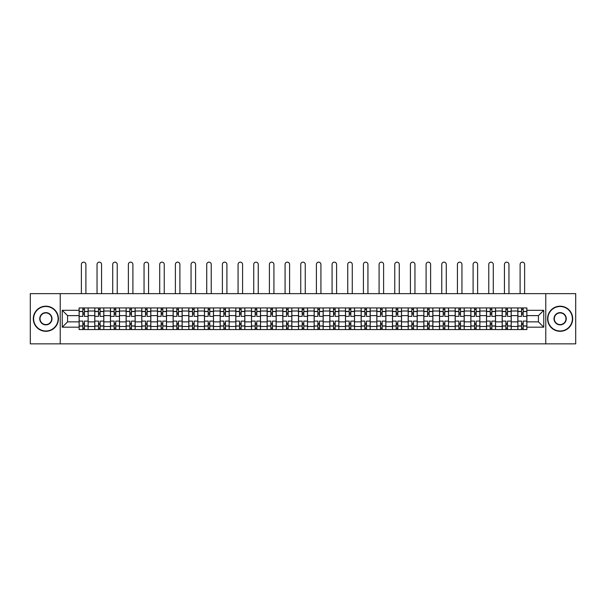<?xml version="1.0" encoding="UTF-8"?>
<svg xmlns="http://www.w3.org/2000/svg" width="606" height="606" viewBox="0 0 606 606"><rect width="100%" height="100%" fill="white"/><g stroke="black" fill="none" stroke-linecap="round" stroke-linejoin="round"><path stroke-width="0.91" d="M545.771 343.852L575.7 343.852L575.7 293.637L30.3 293.637L30.3 343.852L545.771 343.852L545.771 293.637M94.786 329.543L94.786 311.007L88.158 311.007L88.158 329.543M88.158 311.007L88.158 307.946M94.786 311.007L94.786 307.946M103.823 307.946L103.823 329.543M110.451 329.543L110.451 307.946M119.496 307.946L119.496 329.543M126.124 329.543L126.124 307.946M135.161 307.946L135.161 329.543M141.789 329.543L141.789 307.946M150.833 307.946L150.833 329.543M157.462 329.543L157.462 307.946M166.499 307.946L166.499 329.543M173.127 329.543L173.127 307.946M182.171 307.946L182.171 329.543M188.799 329.543L188.799 307.946M197.836 307.946L197.836 329.543M204.464 329.543L204.464 307.946M213.509 307.946L213.509 329.543M220.137 329.543L220.137 307.946M229.174 307.946L229.174 329.543M235.802 329.543L235.802 307.946M244.847 307.946L244.847 329.543M251.475 329.543L251.475 307.946M260.512 307.946L260.512 329.543M267.14 329.543L267.14 307.946M276.185 307.946L276.185 329.543M282.813 329.543L282.813 307.946M291.85 307.946L291.85 329.543M298.478 329.543L298.478 307.946M307.522 307.946L307.522 329.543M314.15 329.543L314.15 307.946M323.187 307.946L323.187 329.543M329.815 329.543L329.815 307.946M338.86 307.946L338.86 329.543M345.488 329.543L345.488 307.946M354.525 307.946L354.525 329.543M361.153 329.543L361.153 307.946M370.198 307.946L370.198 329.543M376.826 329.543L376.826 307.946M385.863 307.946L385.863 329.543M392.491 329.543L392.491 307.946M401.536 307.946L401.536 329.543M408.164 329.543L408.164 307.946M417.201 307.946L417.201 329.543M423.829 329.543L423.829 307.946M432.873 307.946L432.873 329.543M439.502 329.543L439.502 307.946M448.538 307.946L448.538 329.543M455.167 329.543L455.167 307.946M464.211 307.946L464.211 329.543M470.839 329.543L470.839 307.946M479.876 307.946L479.876 329.543M486.504 329.543L486.504 307.946M495.549 307.946L495.549 329.543M502.177 329.543L502.177 307.946M511.214 307.946L511.214 329.543M517.842 329.543L517.842 307.946M517.842 321.862L511.214 321.862M502.177 321.862L495.549 321.862M486.504 321.862L479.876 321.862M470.839 321.862L464.211 321.862M455.167 321.862L448.538 321.862M439.502 321.862L432.873 321.862M423.829 321.862L417.201 321.862M408.164 321.862L401.536 321.862M392.491 321.862L385.863 321.862M376.826 321.862L370.198 321.862M361.153 321.862L354.525 321.862M345.488 321.862L338.86 321.862M329.815 321.862L323.187 321.862M314.15 321.862L307.522 321.862M298.478 321.862L291.85 321.862M282.813 321.862L276.185 321.862M267.14 321.862L260.512 321.862M251.475 321.862L244.847 321.862M235.802 321.862L229.174 321.862M220.137 321.862L213.509 321.862M204.464 321.862L197.836 321.862M188.799 321.862L182.171 321.862M173.127 321.862L166.499 321.862M157.462 321.862L150.833 321.862M141.789 321.862L135.161 321.862M126.124 321.862L119.496 321.862M110.451 321.862L103.823 321.862M94.786 321.862L88.158 321.862M517.842 315.628L511.214 315.628M502.177 315.628L495.549 315.628M486.504 315.628L479.876 315.628M470.839 315.628L464.211 315.628M455.167 315.628L448.538 315.628M439.502 315.628L432.873 315.628M423.829 315.628L417.201 315.628M408.164 315.628L401.536 315.628M392.491 315.628L385.863 315.628M376.826 315.628L370.198 315.628M361.153 315.628L354.525 315.628M345.488 315.628L338.86 315.628M329.815 315.628L323.187 315.628M314.15 315.628L307.522 315.628M298.478 315.628L291.85 315.628M282.813 315.628L276.185 315.628M267.14 315.628L260.512 315.628M251.475 315.628L244.847 315.628M235.802 315.628L229.174 315.628M220.137 315.628L213.509 315.628M204.464 315.628L197.836 315.628M188.799 315.628L182.171 315.628M173.127 315.628L166.499 315.628M157.462 315.628L150.833 315.628M141.789 315.628L135.161 315.628M126.124 315.628L119.496 315.628M110.451 315.628L103.823 315.628M94.786 315.628L88.158 315.628M67.561 321.862L79.113 321.862L79.113 315.628L67.561 315.628L67.561 321.862L62.244 327.179L62.244 310.31L79.113 310.31L79.113 315.628M526.887 315.628L526.887 321.862L538.439 321.862L538.439 315.628L526.887 315.628L526.887 307.946L79.113 307.946L79.113 310.31M526.887 310.31L543.756 310.31L543.756 327.179L526.887 327.179L526.887 321.862M79.113 321.862L79.113 329.543L526.887 329.543L526.887 327.179M79.113 327.179L62.244 327.179M60.229 343.852L60.229 293.637M84.439 328.035L82.833 328.035M82.833 309.454L84.439 309.454M100.104 328.035L98.498 328.035M98.498 309.454L100.104 309.454M115.776 328.035L114.17 328.035M114.17 309.454L115.776 309.454M131.441 328.035L129.835 328.035M129.835 309.454L131.441 309.454M147.114 328.035L145.508 328.035M145.508 309.454L147.114 309.454M162.787 328.035L161.173 328.035M161.173 309.454L162.787 309.454M178.452 328.035L176.846 328.035M176.846 309.454L178.452 309.454M194.125 328.035L192.511 328.035M192.511 309.454L194.125 309.454M209.79 328.035L208.184 328.035M208.184 309.454L209.79 309.454M225.462 328.035L223.849 328.035M223.849 309.454L225.462 309.454M241.127 328.035L239.521 328.035M239.521 309.454L241.127 309.454M256.8 328.035L255.187 328.035M255.187 309.454L256.8 309.454M272.465 328.035L270.859 328.035M270.859 309.454L272.465 309.454M288.138 328.035L286.524 328.035M286.524 309.454L288.138 309.454M303.803 328.035L302.197 328.035M302.197 309.454L303.803 309.454M319.476 328.035L317.862 328.035M317.862 309.454L319.476 309.454M335.141 328.035L333.535 328.035M333.535 309.454L335.141 309.454M350.813 328.035L349.2 328.035M349.2 309.454L350.813 309.454M366.478 328.035L364.873 328.035M364.873 309.454L366.478 309.454M382.151 328.035L380.538 328.035M380.538 309.454L382.151 309.454M397.816 328.035L396.21 328.035M396.21 309.454L397.816 309.454M413.489 328.035L411.875 328.035M411.875 309.454L413.489 309.454M429.154 328.035L427.548 328.035M427.548 309.454L429.154 309.454M444.827 328.035L443.213 328.035M443.213 309.454L444.827 309.454M460.492 328.035L458.886 328.035M458.886 309.454L460.492 309.454M476.164 328.035L474.559 328.035M474.559 309.454L476.164 309.454M491.83 328.035L490.224 328.035M490.224 309.454L491.83 309.454M507.502 328.035L505.896 328.035M505.896 309.454L507.502 309.454M523.167 328.035L521.561 328.035M521.561 309.454L523.167 309.454M62.244 310.31L67.561 315.628M538.439 321.862L543.756 327.179M538.439 315.628L543.756 310.31M88.105 329.543L88.105 316.385L84.439 316.385L84.439 307.946M82.833 307.946L82.833 316.385L79.166 316.385L79.166 307.946M85.893 293.637L85.893 264.405A2.257 2.257 0 0 0 83.636 262.148A2.257 2.257 0 0 0 81.378 264.405L81.378 293.637M88.105 316.385L88.105 307.946M79.166 329.543L79.166 321.104L82.833 321.104L82.833 329.543M84.439 329.543L84.439 321.104L88.105 321.104M82.833 314.173L84.439 314.173M79.166 321.104L79.166 316.385M84.439 323.316L82.833 323.316M84.439 328.232L82.833 328.232M82.833 324.619L84.439 324.619M84.439 312.87L82.833 312.87M82.833 309.249L84.439 309.249M103.77 329.543L103.77 316.385L100.104 316.385L100.104 307.946M98.498 307.946L98.498 316.385L94.831 316.385L94.831 307.946M101.566 293.637L101.566 264.405A2.257 2.257 0 0 0 99.301 262.148A2.257 2.257 0 0 0 97.043 264.405L97.043 293.637M103.77 316.385L103.77 307.946M94.831 329.543L94.831 321.104L98.498 321.104L98.498 329.543M100.104 329.543L100.104 321.104L103.77 321.104M98.498 314.173L100.104 314.173M94.831 321.104L94.831 316.385M100.104 323.316L98.498 323.316M100.104 328.232L98.498 328.232M98.498 324.619L100.104 324.619M100.104 312.87L98.498 312.87M98.498 309.249L100.104 309.249M119.443 329.543L119.443 316.385L115.776 316.385L115.776 307.946M114.17 307.946L114.17 316.385L110.504 316.385L110.504 307.946M117.231 293.637L117.231 264.405A2.257 2.257 0 0 0 114.973 262.148A2.257 2.257 0 0 0 112.716 264.405L112.716 293.637M119.443 316.385L119.443 307.946M110.504 329.543L110.504 321.104L114.17 321.104L114.17 329.543M115.776 329.543L115.776 321.104L119.443 321.104M114.17 314.173L115.776 314.173M110.504 321.104L110.504 316.385M115.776 323.316L114.17 323.316M115.776 328.232L114.17 328.232M114.17 324.619L115.776 324.619M115.776 312.87L114.17 312.87M114.17 309.249L115.776 309.249M135.108 329.543L135.108 316.385L131.441 316.385L131.441 307.946M129.835 307.946L129.835 316.385L126.169 316.385L126.169 307.946M132.903 293.637L132.903 264.405A2.257 2.257 0 0 0 130.638 262.148A2.257 2.257 0 0 0 128.381 264.405L128.381 293.637M135.108 316.385L135.108 307.946M126.169 329.543L126.169 321.104L129.835 321.104L129.835 329.543M131.441 329.543L131.441 321.104L135.108 321.104M129.835 314.173L131.441 314.173M126.169 321.104L126.169 316.385M131.441 323.316L129.835 323.316M131.441 328.232L129.835 328.232M129.835 324.619L131.441 324.619M131.441 312.87L129.835 312.87M129.835 309.249L131.441 309.249M150.78 329.543L150.78 316.385L147.114 316.385L147.114 307.946M145.508 307.946L145.508 316.385L141.842 316.385L141.842 307.946M148.568 293.637L148.568 264.405A2.257 2.257 0 0 0 146.311 262.148A2.257 2.257 0 0 0 144.054 264.405L144.054 293.637M150.78 316.385L150.78 307.946M141.842 329.543L141.842 321.104L145.508 321.104L145.508 329.543M147.114 329.543L147.114 321.104L150.78 321.104M145.508 314.173L147.114 314.173M141.842 321.104L141.842 316.385M147.114 323.316L145.508 323.316M147.114 328.232L145.508 328.232M145.508 324.619L147.114 324.619M147.114 312.87L145.508 312.87M145.508 309.249L147.114 309.249M166.445 329.543L166.445 316.385L162.787 316.385L162.787 307.946M161.173 307.946L161.173 316.385L157.507 316.385L157.507 307.946M164.241 293.637L164.241 264.405A2.257 2.257 0 0 0 161.976 262.148A2.257 2.257 0 0 0 159.719 264.405L159.719 293.637M166.445 316.385L166.445 307.946M157.507 329.543L157.507 321.104L161.173 321.104L161.173 329.543M162.787 329.543L162.787 321.104L166.445 321.104M161.173 314.173L162.787 314.173M157.507 321.104L157.507 316.385M162.787 323.316L161.173 323.316M162.787 328.232L161.173 328.232M161.173 324.619L162.787 324.619M162.787 312.87L161.173 312.87M161.173 309.249L162.787 309.249M45.867 330.997A12.256 12.256 0 0 0 58.123 318.741A12.256 12.256 0 0 0 45.867 306.492A12.256 12.256 0 0 0 33.618 318.741A12.256 12.256 0 0 0 45.867 330.997M45.867 306.189A12.552 12.552 0 0 1 58.426 318.741A12.552 12.552 0 0 1 45.867 331.3A12.552 12.552 0 0 1 33.315 318.741A12.552 12.552 0 0 1 45.867 306.189M45.867 324.869A6.128 6.128 0 0 1 39.738 318.741A6.128 6.128 0 0 1 45.867 312.62A6.128 6.128 0 0 1 51.995 318.741A6.128 6.128 0 0 1 45.867 324.869M45.867 312.916A5.825 5.825 0 0 0 40.041 318.741A5.825 5.825 0 0 0 45.867 324.574A5.825 5.825 0 0 0 51.692 318.741A5.825 5.825 0 0 0 45.867 312.916M560.133 330.997A12.256 12.256 0 0 0 572.382 318.741A12.256 12.256 0 0 0 560.133 306.492A12.256 12.256 0 0 0 547.877 318.741A12.256 12.256 0 0 0 560.133 330.997M560.133 306.189A12.552 12.552 0 0 1 572.685 318.741A12.552 12.552 0 0 1 560.133 331.3A12.552 12.552 0 0 1 547.574 318.741A12.552 12.552 0 0 1 560.133 306.189M560.133 324.869A6.128 6.128 0 0 1 554.005 318.741A6.128 6.128 0 0 1 560.133 312.62A6.128 6.128 0 0 1 566.262 318.741A6.128 6.128 0 0 1 560.133 324.869M560.133 312.916A5.825 5.825 0 0 0 554.308 318.741A5.825 5.825 0 0 0 560.133 324.574A5.825 5.825 0 0 0 565.959 318.741A5.825 5.825 0 0 0 560.133 312.916M182.118 329.543L182.118 316.385L178.452 316.385L178.452 307.946M176.846 307.946L176.846 316.385L173.18 316.385L173.18 307.946M179.906 293.637L179.906 264.405A2.257 2.257 0 0 0 177.649 262.148A2.257 2.257 0 0 0 175.392 264.405L175.392 293.637M182.118 316.385L182.118 307.946M173.18 329.543L173.18 321.104L176.846 321.104L176.846 329.543M178.452 329.543L178.452 321.104L182.118 321.104M176.846 314.173L178.452 314.173M173.18 321.104L173.18 316.385M178.452 323.316L176.846 323.316M178.452 328.232L176.846 328.232M176.846 324.619L178.452 324.619M178.452 312.87L176.846 312.87M176.846 309.249L178.452 309.249M197.783 329.543L197.783 316.385L194.125 316.385L194.125 307.946M192.511 307.946L192.511 316.385L188.845 316.385L188.845 307.946M195.579 293.637L195.579 264.405A2.257 2.257 0 0 0 193.314 262.148A2.257 2.257 0 0 0 191.057 264.405L191.057 293.637M197.783 316.385L197.783 307.946M188.845 329.543L188.845 321.104L192.511 321.104L192.511 329.543M194.125 329.543L194.125 321.104L197.783 321.104M192.511 314.173L194.125 314.173M188.845 321.104L188.845 316.385M194.125 323.316L192.511 323.316M194.125 328.232L192.511 328.232M192.511 324.619L194.125 324.619M194.125 312.87L192.511 312.87M192.511 309.249L194.125 309.249M213.456 329.543L213.456 316.385L209.79 316.385L209.79 307.946M208.184 307.946L208.184 316.385L204.517 316.385L204.517 307.946M211.244 293.637L211.244 264.405A2.257 2.257 0 0 0 208.987 262.148A2.257 2.257 0 0 0 206.729 264.405L206.729 293.637M213.456 316.385L213.456 307.946M204.517 329.543L204.517 321.104L208.184 321.104L208.184 329.543M209.79 329.543L209.79 321.104L213.456 321.104M208.184 314.173L209.79 314.173M204.517 321.104L204.517 316.385M209.79 323.316L208.184 323.316M209.79 328.232L208.184 328.232M208.184 324.619L209.79 324.619M209.79 312.87L208.184 312.87M208.184 309.249L209.79 309.249M229.129 329.543L229.129 316.385L225.462 316.385L225.462 307.946M223.849 307.946L223.849 316.385L220.183 316.385L220.183 307.946M226.917 293.637L226.917 264.405A2.257 2.257 0 0 0 224.652 262.148A2.257 2.257 0 0 0 222.394 264.405L222.394 293.637M229.129 316.385L229.129 307.946M220.183 329.543L220.183 321.104L223.849 321.104L223.849 329.543M225.462 329.543L225.462 321.104L229.129 321.104M223.849 314.173L225.462 314.173M220.183 321.104L220.183 316.385M225.462 323.316L223.849 323.316M225.462 328.232L223.849 328.232M223.849 324.619L225.462 324.619M225.462 312.87L223.849 312.87M223.849 309.249L225.462 309.249M244.794 329.543L244.794 316.385L241.127 316.385L241.127 307.946M239.521 307.946L239.521 316.385L235.855 316.385L235.855 307.946M242.582 293.637L242.582 264.405A2.257 2.257 0 0 0 240.324 262.148A2.257 2.257 0 0 0 238.067 264.405L238.067 293.637M244.794 316.385L244.794 307.946M235.855 329.543L235.855 321.104L239.521 321.104L239.521 329.543M241.127 329.543L241.127 321.104L244.794 321.104M239.521 314.173L241.127 314.173M235.855 321.104L235.855 316.385M241.127 323.316L239.521 323.316M241.127 328.232L239.521 328.232M239.521 324.619L241.127 324.619M241.127 312.87L239.521 312.87M239.521 309.249L241.127 309.249M260.466 329.543L260.466 316.385L256.8 316.385L256.8 307.946M255.187 307.946L255.187 316.385L251.52 316.385L251.52 307.946M258.254 293.637L258.254 264.405A2.257 2.257 0 0 0 255.99 262.148A2.257 2.257 0 0 0 253.732 264.405L253.732 293.637M260.466 316.385L260.466 307.946M251.52 329.543L251.52 321.104L255.187 321.104L255.187 329.543M256.8 329.543L256.8 321.104L260.466 321.104M255.187 314.173L256.8 314.173M251.52 321.104L251.52 316.385M256.8 323.316L255.187 323.316M256.8 328.232L255.187 328.232M255.187 324.619L256.8 324.619M256.8 312.87L255.187 312.87M255.187 309.249L256.8 309.249M276.131 329.543L276.131 316.385L272.465 316.385L272.465 307.946M270.859 307.946L270.859 316.385L267.193 316.385L267.193 307.946M273.92 293.637L273.92 264.405A2.257 2.257 0 0 0 271.662 262.148A2.257 2.257 0 0 0 269.405 264.405L269.405 293.637M276.131 316.385L276.131 307.946M267.193 329.543L267.193 321.104L270.859 321.104L270.859 329.543M272.465 329.543L272.465 321.104L276.131 321.104M270.859 314.173L272.465 314.173M267.193 321.104L267.193 316.385M272.465 323.316L270.859 323.316M272.465 328.232L270.859 328.232M270.859 324.619L272.465 324.619M272.465 312.87L270.859 312.87M270.859 309.249L272.465 309.249M291.804 329.543L291.804 316.385L288.138 316.385L288.138 307.946M286.524 307.946L286.524 316.385L282.858 316.385L282.858 307.946M289.592 293.637L289.592 264.405A2.257 2.257 0 0 0 287.327 262.148A2.257 2.257 0 0 0 285.07 264.405L285.07 293.637M291.804 316.385L291.804 307.946M282.858 329.543L282.858 321.104L286.524 321.104L286.524 329.543M288.138 329.543L288.138 321.104L291.804 321.104M286.524 314.173L288.138 314.173M282.858 321.104L282.858 316.385M288.138 323.316L286.524 323.316M288.138 328.232L286.524 328.232M286.524 324.619L288.138 324.619M288.138 312.87L286.524 312.87M286.524 309.249L288.138 309.249M307.469 329.543L307.469 316.385L303.803 316.385L303.803 307.946M302.197 307.946L302.197 316.385L298.531 316.385L298.531 307.946M305.257 293.637L305.257 264.405A2.257 2.257 0 0 0 303 262.148A2.257 2.257 0 0 0 300.743 264.405L300.743 293.637M307.469 316.385L307.469 307.946M298.531 329.543L298.531 321.104L302.197 321.104L302.197 329.543M303.803 329.543L303.803 321.104L307.469 321.104M302.197 314.173L303.803 314.173M298.531 321.104L298.531 316.385M303.803 323.316L302.197 323.316M303.803 328.232L302.197 328.232M302.197 324.619L303.803 324.619M303.803 312.87L302.197 312.87M302.197 309.249L303.803 309.249M323.142 329.543L323.142 316.385L319.476 316.385L319.476 307.946M317.862 307.946L317.862 316.385L314.196 316.385L314.196 307.946M320.93 293.637L320.93 264.405A2.257 2.257 0 0 0 318.673 262.148A2.257 2.257 0 0 0 316.408 264.405L316.408 293.637M323.142 316.385L323.142 307.946M314.196 329.543L314.196 321.104L317.862 321.104L317.862 329.543M319.476 329.543L319.476 321.104L323.142 321.104M317.862 314.173L319.476 314.173M314.196 321.104L314.196 316.385M319.476 323.316L317.862 323.316M319.476 328.232L317.862 328.232M317.862 324.619L319.476 324.619M319.476 312.87L317.862 312.87M317.862 309.249L319.476 309.249M338.807 329.543L338.807 316.385L335.141 316.385L335.141 307.946M333.535 307.946L333.535 316.385L329.869 316.385L329.869 307.946M336.595 293.637L336.595 264.405A2.257 2.257 0 0 0 334.338 262.148A2.257 2.257 0 0 0 332.08 264.405L332.08 293.637M338.807 316.385L338.807 307.946M329.869 329.543L329.869 321.104L333.535 321.104L333.535 329.543M335.141 329.543L335.141 321.104L338.807 321.104M333.535 314.173L335.141 314.173M329.869 321.104L329.869 316.385M335.141 323.316L333.535 323.316M335.141 328.232L333.535 328.232M333.535 324.619L335.141 324.619M335.141 312.87L333.535 312.87M333.535 309.249L335.141 309.249M354.48 329.543L354.48 316.385L350.813 316.385L350.813 307.946M349.2 307.946L349.2 316.385L345.534 316.385L345.534 307.946M352.268 293.637L352.268 264.405A2.257 2.257 0 0 0 350.01 262.148A2.257 2.257 0 0 0 347.746 264.405L347.746 293.637M354.48 316.385L354.48 307.946M345.534 329.543L345.534 321.104L349.2 321.104L349.2 329.543M350.813 329.543L350.813 321.104L354.48 321.104M349.2 314.173L350.813 314.173M345.534 321.104L345.534 316.385M350.813 323.316L349.2 323.316M350.813 328.232L349.2 328.232M349.2 324.619L350.813 324.619M350.813 312.87L349.2 312.87M349.2 309.249L350.813 309.249M370.145 329.543L370.145 316.385L366.478 316.385L366.478 307.946M364.873 307.946L364.873 316.385L361.206 316.385L361.206 307.946M367.933 293.637L367.933 264.405A2.257 2.257 0 0 0 365.676 262.148A2.257 2.257 0 0 0 363.418 264.405L363.418 293.637M370.145 316.385L370.145 307.946M361.206 329.543L361.206 321.104L364.873 321.104L364.873 329.543M366.478 329.543L366.478 321.104L370.145 321.104M364.873 314.173L366.478 314.173M361.206 321.104L361.206 316.385M366.478 323.316L364.873 323.316M366.478 328.232L364.873 328.232M364.873 324.619L366.478 324.619M366.478 312.87L364.873 312.87M364.873 309.249L366.478 309.249M385.817 329.543L385.817 316.385L382.151 316.385L382.151 307.946M380.538 307.946L380.538 316.385L376.871 316.385L376.871 307.946M383.606 293.637L383.606 264.405A2.257 2.257 0 0 0 381.348 262.148A2.257 2.257 0 0 0 379.083 264.405L379.083 293.637M385.817 316.385L385.817 307.946M376.871 329.543L376.871 321.104L380.538 321.104L380.538 329.543M382.151 329.543L382.151 321.104L385.817 321.104M380.538 314.173L382.151 314.173M376.871 321.104L376.871 316.385M382.151 323.316L380.538 323.316M382.151 328.232L380.538 328.232M380.538 324.619L382.151 324.619M382.151 312.87L380.538 312.87M380.538 309.249L382.151 309.249M401.483 329.543L401.483 316.385L397.816 316.385L397.816 307.946M396.21 307.946L396.21 316.385L392.544 316.385L392.544 307.946M399.271 293.637L399.271 264.405A2.257 2.257 0 0 0 397.013 262.148A2.257 2.257 0 0 0 394.756 264.405L394.756 293.637M401.483 316.385L401.483 307.946M392.544 329.543L392.544 321.104L396.21 321.104L396.21 329.543M397.816 329.543L397.816 321.104L401.483 321.104M396.21 314.173L397.816 314.173M392.544 321.104L392.544 316.385M397.816 323.316L396.21 323.316M397.816 328.232L396.21 328.232M396.21 324.619L397.816 324.619M397.816 312.87L396.21 312.87M396.21 309.249L397.816 309.249M417.155 329.543L417.155 316.385L413.489 316.385L413.489 307.946M411.875 307.946L411.875 316.385L408.217 316.385L408.217 307.946M414.943 293.637L414.943 264.405A2.257 2.257 0 0 0 412.686 262.148A2.257 2.257 0 0 0 410.421 264.405L410.421 293.637M417.155 316.385L417.155 307.946M408.217 329.543L408.217 321.104L411.875 321.104L411.875 329.543M413.489 329.543L413.489 321.104L417.155 321.104M411.875 314.173L413.489 314.173M408.217 321.104L408.217 316.385M413.489 323.316L411.875 323.316M413.489 328.232L411.875 328.232M411.875 324.619L413.489 324.619M413.489 312.87L411.875 312.87M411.875 309.249L413.489 309.249M432.82 329.543L432.82 316.385L429.154 316.385L429.154 307.946M427.548 307.946L427.548 316.385L423.882 316.385L423.882 307.946M430.608 293.637L430.608 264.405A2.257 2.257 0 0 0 428.351 262.148A2.257 2.257 0 0 0 426.094 264.405L426.094 293.637M432.82 316.385L432.82 307.946M423.882 329.543L423.882 321.104L427.548 321.104L427.548 329.543M429.154 329.543L429.154 321.104L432.82 321.104M427.548 314.173L429.154 314.173M423.882 321.104L423.882 316.385M429.154 323.316L427.548 323.316M429.154 328.232L427.548 328.232M427.548 324.619L429.154 324.619M429.154 312.87L427.548 312.87M427.548 309.249L429.154 309.249M448.493 329.543L448.493 316.385L444.827 316.385L444.827 307.946M443.213 307.946L443.213 316.385L439.555 316.385L439.555 307.946M446.281 293.637L446.281 264.405A2.257 2.257 0 0 0 444.024 262.148A2.257 2.257 0 0 0 441.759 264.405L441.759 293.637M448.493 316.385L448.493 307.946M439.555 329.543L439.555 321.104L443.213 321.104L443.213 329.543M444.827 329.543L444.827 321.104L448.493 321.104M443.213 314.173L444.827 314.173M439.555 321.104L439.555 316.385M444.827 323.316L443.213 323.316M444.827 328.232L443.213 328.232M443.213 324.619L444.827 324.619M444.827 312.87L443.213 312.87M443.213 309.249L444.827 309.249M464.158 329.543L464.158 316.385L460.492 316.385L460.492 307.946M458.886 307.946L458.886 316.385L455.22 316.385L455.22 307.946M461.946 293.637L461.946 264.405A2.257 2.257 0 0 0 459.689 262.148A2.257 2.257 0 0 0 457.432 264.405L457.432 293.637M464.158 316.385L464.158 307.946M455.22 329.543L455.22 321.104L458.886 321.104L458.886 329.543M460.492 329.543L460.492 321.104L464.158 321.104M458.886 314.173L460.492 314.173M455.22 321.104L455.22 316.385M460.492 323.316L458.886 323.316M460.492 328.232L458.886 328.232M458.886 324.619L460.492 324.619M460.492 312.87L458.886 312.87M458.886 309.249L460.492 309.249M479.831 329.543L479.831 316.385L476.164 316.385L476.164 307.946M474.559 307.946L474.559 316.385L470.892 316.385L470.892 307.946M477.619 293.637L477.619 264.405A2.257 2.257 0 0 0 475.362 262.148A2.257 2.257 0 0 0 473.097 264.405L473.097 293.637M479.831 316.385L479.831 307.946M470.892 329.543L470.892 321.104L474.559 321.104L474.559 329.543M476.164 329.543L476.164 321.104L479.831 321.104M474.559 314.173L476.164 314.173M470.892 321.104L470.892 316.385M476.164 323.316L474.559 323.316M476.164 328.232L474.559 328.232M474.559 324.619L476.164 324.619M476.164 312.87L474.559 312.87M474.559 309.249L476.164 309.249M495.496 329.543L495.496 316.385L491.83 316.385L491.83 307.946M490.224 307.946L490.224 316.385L486.557 316.385L486.557 307.946M493.284 293.637L493.284 264.405A2.257 2.257 0 0 0 491.027 262.148A2.257 2.257 0 0 0 488.769 264.405L488.769 293.637M495.496 316.385L495.496 307.946M486.557 329.543L486.557 321.104L490.224 321.104L490.224 329.543M491.83 329.543L491.83 321.104L495.496 321.104M490.224 314.173L491.83 314.173M486.557 321.104L486.557 316.385M491.83 323.316L490.224 323.316M491.83 328.232L490.224 328.232M490.224 324.619L491.83 324.619M491.83 312.87L490.224 312.87M490.224 309.249L491.83 309.249M511.169 329.543L511.169 316.385L507.502 316.385L507.502 307.946M505.896 307.946L505.896 316.385L502.23 316.385L502.23 307.946M508.957 293.637L508.957 264.405A2.257 2.257 0 0 0 506.699 262.148A2.257 2.257 0 0 0 504.434 264.405L504.434 293.637M511.169 316.385L511.169 307.946M502.23 329.543L502.23 321.104L505.896 321.104L505.896 329.543M507.502 329.543L507.502 321.104L511.169 321.104M505.896 314.173L507.502 314.173M502.23 321.104L502.23 316.385M507.502 323.316L505.896 323.316M507.502 328.232L505.896 328.232M505.896 324.619L507.502 324.619M507.502 312.87L505.896 312.87M505.896 309.249L507.502 309.249M526.834 329.543L526.834 316.385L523.167 316.385L523.167 307.946M521.561 307.946L521.561 316.385L517.895 316.385L517.895 307.946M524.622 293.637L524.622 264.405A2.257 2.257 0 0 0 522.364 262.148A2.257 2.257 0 0 0 520.107 264.405L520.107 293.637M526.834 316.385L526.834 307.946M517.895 329.543L517.895 321.104L521.561 321.104L521.561 329.543M523.167 329.543L523.167 321.104L526.834 321.104M521.561 314.173L523.167 314.173M517.895 321.104L517.895 316.385M523.167 323.316L521.561 323.316M523.167 328.232L521.561 328.232M521.561 324.619L523.167 324.619M523.167 312.87L521.561 312.87M521.561 309.249L523.167 309.249M502.177 311.007L495.549 311.007M486.504 311.007L479.876 311.007M470.839 311.007L464.211 311.007M455.167 311.007L448.538 311.007M439.502 311.007L432.873 311.007M423.829 311.007L417.201 311.007M408.164 311.007L401.536 311.007M392.491 311.007L385.863 311.007M376.826 311.007L370.198 311.007M361.153 311.007L354.525 311.007M345.488 311.007L338.86 311.007M329.815 311.007L323.187 311.007M314.15 311.007L307.522 311.007M298.478 311.007L291.85 311.007M282.813 311.007L276.185 311.007M267.14 311.007L260.512 311.007M251.475 311.007L244.847 311.007M235.802 311.007L229.174 311.007M220.137 311.007L213.509 311.007M204.464 311.007L197.836 311.007M188.799 311.007L182.171 311.007M173.127 311.007L166.499 311.007M157.462 311.007L150.833 311.007M141.789 311.007L135.161 311.007M126.124 311.007L119.496 311.007M110.451 311.007L103.823 311.007M517.842 311.007L511.214 311.007M502.177 326.475L495.549 326.475M486.504 326.475L479.876 326.475M470.839 326.475L464.211 326.475M455.167 326.475L448.538 326.475M439.502 326.475L432.873 326.475M423.829 326.475L417.201 326.475M408.164 326.475L401.536 326.475M392.491 326.475L385.863 326.475M376.826 326.475L370.198 326.475M361.153 326.475L354.525 326.475M345.488 326.475L338.86 326.475M329.815 326.475L323.187 326.475M314.15 326.475L307.522 326.475M298.478 326.475L291.85 326.475M282.813 326.475L276.185 326.475M267.14 326.475L260.512 326.475M251.475 326.475L244.847 326.475M235.802 326.475L229.174 326.475M220.137 326.475L213.509 326.475M204.464 326.475L197.836 326.475M188.799 326.475L182.171 326.475M173.127 326.475L166.499 326.475M157.462 326.475L150.833 326.475M141.789 326.475L135.161 326.475M126.124 326.475L119.496 326.475M110.451 326.475L103.823 326.475M94.786 326.475L88.158 326.475M517.842 326.475L511.214 326.475M88.105 311.408L84.439 311.408M82.833 311.408L79.166 311.408M82.833 311.545L79.166 311.545M82.833 325.945L79.166 325.945M82.833 326.073L79.166 326.073M88.105 326.073L84.439 326.073M88.105 311.545L84.439 311.545M88.105 325.945L84.439 325.945M103.77 311.408L100.104 311.408M98.498 311.408L94.831 311.408M98.498 311.545L94.831 311.545M98.498 325.945L94.831 325.945M98.498 326.073L94.831 326.073M103.77 326.073L100.104 326.073M103.77 311.545L100.104 311.545M103.77 325.945L100.104 325.945M119.443 311.408L115.776 311.408M114.17 311.408L110.504 311.408M114.17 311.545L110.504 311.545M114.17 325.945L110.504 325.945M114.17 326.073L110.504 326.073M119.443 326.073L115.776 326.073M119.443 311.545L115.776 311.545M119.443 325.945L115.776 325.945M135.108 311.408L131.441 311.408M129.835 311.408L126.169 311.408M129.835 311.545L126.169 311.545M129.835 325.945L126.169 325.945M129.835 326.073L126.169 326.073M135.108 326.073L131.441 326.073M135.108 311.545L131.441 311.545M135.108 325.945L131.441 325.945M150.78 311.408L147.114 311.408M145.508 311.408L141.842 311.408M145.508 311.545L141.842 311.545M145.508 325.945L141.842 325.945M145.508 326.073L141.842 326.073M150.78 326.073L147.114 326.073M150.78 311.545L147.114 311.545M150.78 325.945L147.114 325.945M166.445 311.408L162.787 311.408M161.173 311.408L157.507 311.408M161.173 311.545L157.507 311.545M161.173 325.945L157.507 325.945M161.173 326.073L157.507 326.073M166.445 326.073L162.787 326.073M166.445 311.545L162.787 311.545M166.445 325.945L162.787 325.945M182.118 311.408L178.452 311.408M176.846 311.408L173.18 311.408M176.846 311.545L173.18 311.545M176.846 325.945L173.18 325.945M176.846 326.073L173.18 326.073M182.118 326.073L178.452 326.073M182.118 311.545L178.452 311.545M182.118 325.945L178.452 325.945M197.783 311.408L194.125 311.408M192.511 311.408L188.845 311.408M192.511 311.545L188.845 311.545M192.511 325.945L188.845 325.945M192.511 326.073L188.845 326.073M197.783 326.073L194.125 326.073M197.783 311.545L194.125 311.545M197.783 325.945L194.125 325.945M213.456 311.408L209.79 311.408M208.184 311.408L204.517 311.408M208.184 311.545L204.517 311.545M208.184 325.945L204.517 325.945M208.184 326.073L204.517 326.073M213.456 326.073L209.79 326.073M213.456 311.545L209.79 311.545M213.456 325.945L209.79 325.945M229.129 311.408L225.462 311.408M223.849 311.408L220.183 311.408M223.849 311.545L220.183 311.545M223.849 325.945L220.183 325.945M223.849 326.073L220.183 326.073M229.129 326.073L225.462 326.073M229.129 311.545L225.462 311.545M229.129 325.945L225.462 325.945M244.794 311.408L241.127 311.408M239.521 311.408L235.855 311.408M239.521 311.545L235.855 311.545M239.521 325.945L235.855 325.945M239.521 326.073L235.855 326.073M244.794 326.073L241.127 326.073M244.794 311.545L241.127 311.545M244.794 325.945L241.127 325.945M260.466 311.408L256.8 311.408M255.187 311.408L251.52 311.408M255.187 311.545L251.52 311.545M255.187 325.945L251.52 325.945M255.187 326.073L251.52 326.073M260.466 326.073L256.8 326.073M260.466 311.545L256.8 311.545M260.466 325.945L256.8 325.945M276.131 311.408L272.465 311.408M270.859 311.408L267.193 311.408M270.859 311.545L267.193 311.545M270.859 325.945L267.193 325.945M270.859 326.073L267.193 326.073M276.131 326.073L272.465 326.073M276.131 311.545L272.465 311.545M276.131 325.945L272.465 325.945M291.804 311.408L288.138 311.408M286.524 311.408L282.858 311.408M286.524 311.545L282.858 311.545M286.524 325.945L282.858 325.945M286.524 326.073L282.858 326.073M291.804 326.073L288.138 326.073M291.804 311.545L288.138 311.545M291.804 325.945L288.138 325.945M307.469 311.408L303.803 311.408M302.197 311.408L298.531 311.408M302.197 311.545L298.531 311.545M302.197 325.945L298.531 325.945M302.197 326.073L298.531 326.073M307.469 326.073L303.803 326.073M307.469 311.545L303.803 311.545M307.469 325.945L303.803 325.945M323.142 311.408L319.476 311.408M317.862 311.408L314.196 311.408M317.862 311.545L314.196 311.545M317.862 325.945L314.196 325.945M317.862 326.073L314.196 326.073M323.142 326.073L319.476 326.073M323.142 311.545L319.476 311.545M323.142 325.945L319.476 325.945M338.807 311.408L335.141 311.408M333.535 311.408L329.869 311.408M333.535 311.545L329.869 311.545M333.535 325.945L329.869 325.945M333.535 326.073L329.869 326.073M338.807 326.073L335.141 326.073M338.807 311.545L335.141 311.545M338.807 325.945L335.141 325.945M354.48 311.408L350.813 311.408M349.2 311.408L345.534 311.408M349.2 311.545L345.534 311.545M349.2 325.945L345.534 325.945M349.2 326.073L345.534 326.073M354.48 326.073L350.813 326.073M354.48 311.545L350.813 311.545M354.48 325.945L350.813 325.945M370.145 311.408L366.478 311.408M364.873 311.408L361.206 311.408M364.873 311.545L361.206 311.545M364.873 325.945L361.206 325.945M364.873 326.073L361.206 326.073M370.145 326.073L366.478 326.073M370.145 311.545L366.478 311.545M370.145 325.945L366.478 325.945M385.817 311.408L382.151 311.408M380.538 311.408L376.871 311.408M380.538 311.545L376.871 311.545M380.538 325.945L376.871 325.945M380.538 326.073L376.871 326.073M385.817 326.073L382.151 326.073M385.817 311.545L382.151 311.545M385.817 325.945L382.151 325.945M401.483 311.408L397.816 311.408M396.21 311.408L392.544 311.408M396.21 311.545L392.544 311.545M396.21 325.945L392.544 325.945M396.21 326.073L392.544 326.073M401.483 326.073L397.816 326.073M401.483 311.545L397.816 311.545M401.483 325.945L397.816 325.945M417.155 311.408L413.489 311.408M411.875 311.408L408.217 311.408M411.875 311.545L408.217 311.545M411.875 325.945L408.217 325.945M411.875 326.073L408.217 326.073M417.155 326.073L413.489 326.073M417.155 311.545L413.489 311.545M417.155 325.945L413.489 325.945M432.82 311.408L429.154 311.408M427.548 311.408L423.882 311.408M427.548 311.545L423.882 311.545M427.548 325.945L423.882 325.945M427.548 326.073L423.882 326.073M432.82 326.073L429.154 326.073M432.82 311.545L429.154 311.545M432.82 325.945L429.154 325.945M448.493 311.408L444.827 311.408M443.213 311.408L439.555 311.408M443.213 311.545L439.555 311.545M443.213 325.945L439.555 325.945M443.213 326.073L439.555 326.073M448.493 326.073L444.827 326.073M448.493 311.545L444.827 311.545M448.493 325.945L444.827 325.945M464.158 311.408L460.492 311.408M458.886 311.408L455.22 311.408M458.886 311.545L455.22 311.545M458.886 325.945L455.22 325.945M458.886 326.073L455.22 326.073M464.158 326.073L460.492 326.073M464.158 311.545L460.492 311.545M464.158 325.945L460.492 325.945M479.831 311.408L476.164 311.408M474.559 311.408L470.892 311.408M474.559 311.545L470.892 311.545M474.559 325.945L470.892 325.945M474.559 326.073L470.892 326.073M479.831 326.073L476.164 326.073M479.831 311.545L476.164 311.545M479.831 325.945L476.164 325.945M495.496 311.408L491.83 311.408M490.224 311.408L486.557 311.408M490.224 311.545L486.557 311.545M490.224 325.945L486.557 325.945M490.224 326.073L486.557 326.073M495.496 326.073L491.83 326.073M495.496 311.545L491.83 311.545M495.496 325.945L491.83 325.945M511.169 311.408L507.502 311.408M505.896 311.408L502.23 311.408M505.896 311.545L502.23 311.545M505.896 325.945L502.23 325.945M505.896 326.073L502.23 326.073M511.169 326.073L507.502 326.073M511.169 311.545L507.502 311.545M511.169 325.945L507.502 325.945M526.834 311.408L523.167 311.408M521.561 311.408L517.895 311.408M521.561 311.545L517.895 311.545M521.561 325.945L517.895 325.945M521.561 326.073L517.895 326.073M526.834 326.073L523.167 326.073M526.834 311.545L523.167 311.545M526.834 325.945L523.167 325.945"/></g></svg>
